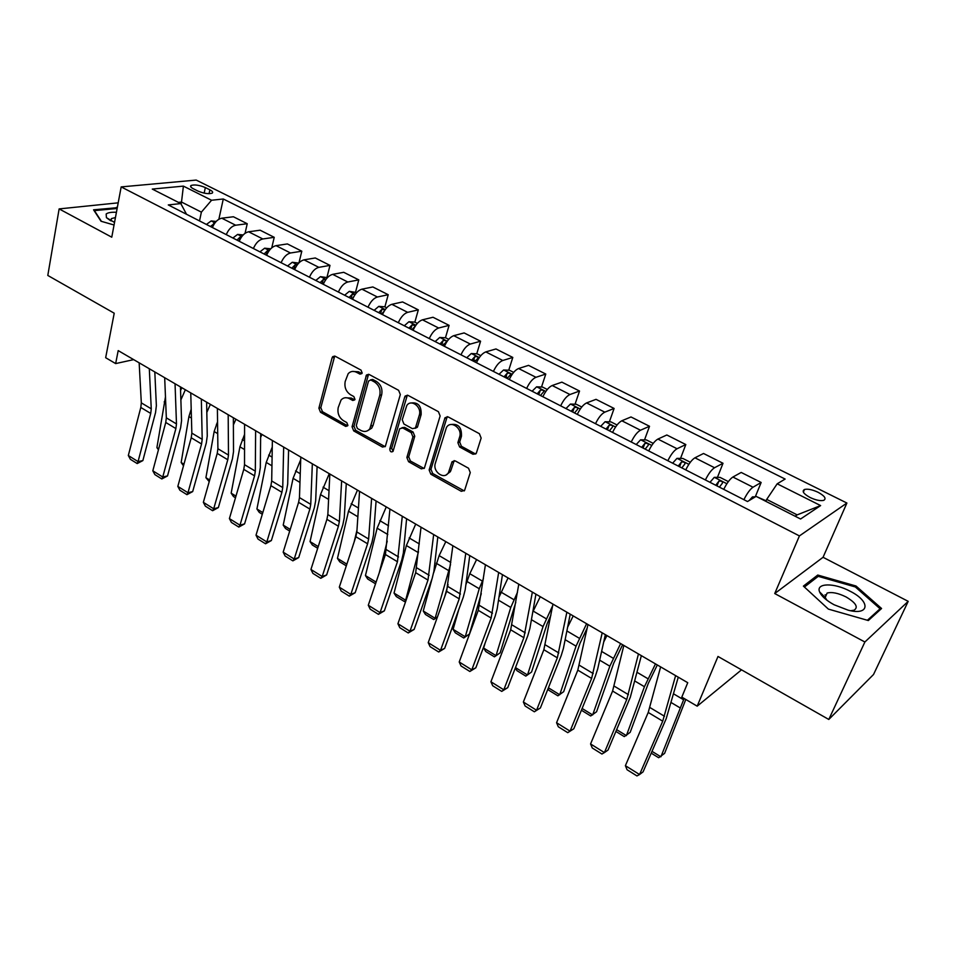 <?xml version="1.0" encoding="UTF-8"?>
<svg xmlns="http://www.w3.org/2000/svg" width="956" height="956" viewBox="0 0 956 956"><rect width="100%" height="100%" fill="white"/><g stroke="black" fill="none" stroke-linecap="round" stroke-linejoin="round"><path stroke-width="1.43" d="M362.193 373.043L361.021 370.115L335.221 356.265L332.724 356.624L332.079 357.819L318.886 408.2L320.511 412.263L345.725 426.424L347.924 425.42L346.777 422.54L343.479 420.7C338.986 417.569 337.241 413.183 338.221 407.543L341.053 400.002C343.395 397.505 346.192 397.063 349.442 398.652L352.764 400.48L354.999 399.441L353.84 396.537L350.505 394.72C345.964 391.601 344.208 387.192 345.2 381.456L348.199 373.653C350.565 371.203 353.361 370.761 356.564 372.314L359.934 374.119L362.193 373.043M818.109 492.292C812.373 489.627 807.844 488.695 804.498 489.472C801.642 491.145 803.494 493.822 810.055 497.49C815.791 500.167 820.344 501.123 823.702 500.358C826.582 498.638 824.705 495.949 818.109 492.292M472.933 454.243L476.303 453.275L481.143 438.063L479.386 433.689L448.185 416.935L445.006 417.736L429.136 469.97L430.833 474.212L461.282 491.312L464.604 490.392L470.268 472.563L468.536 468.237L455.295 460.923L452.033 461.784L448.531 472.419C444.564 480.39 432.315 471.846 435.339 463.278L446.428 427.547C450.611 419.756 462.728 428.288 459.645 436.928L457.876 442.652L459.609 446.978L472.933 454.243L475.861 453.885M118.197 202.839L59.129 208.91L47.8 275.447L114.218 313.21L105.662 357.711L115.652 363.591L118.197 350.601L687.746 682.703L681.807 697.115L697.187 706.173L741.521 669.845M864.881 642.002L908.2 601.348L823.056 557.288L774.73 593.545L864.881 642.002L828.792 719.462L717.992 656.461L697.187 706.173M774.73 593.545L799.419 535.922L121.173 186.91L196.195 180.075L846.897 503.035L799.419 535.922M59.129 208.91L111.768 237.196L121.173 186.91M400.325 394.553L398.616 390.311L369.195 374.501L366.495 374.979L352.059 426.782L353.708 430.905L382.448 447.05L385.328 446.452L400.325 394.553M408.104 395.414L438.41 411.678L440.13 415.991L424.392 468.105L421.297 468.858L408.559 461.7L406.874 457.494L412.92 436.892L411.223 432.65L402.787 428.001L399.835 428.635L399.453 429.459L393.024 451.399C391.052 452.523 389.976 451.686 389.797 448.902L404.747 396.931L405.177 396.035L408.104 395.414M908.2 601.348L873.533 674.494L828.792 719.462M193.315 188.75L197.88 191.033C203.843 193.506 208.599 194.223 212.16 193.16C213.284 192.335 212.531 191.224 209.878 189.838L205.337 187.567C199.386 185.106 194.642 184.4 191.081 185.464C189.969 186.277 190.722 187.376 193.315 188.75M186.528 214.275L180.792 203.58L168.28 204.931L747.508 501.53L756.124 496.379L800.578 519L820.618 505.581L797.161 514.878L766.7 499.402L765.899 501.35M180.792 203.58L152.279 189.073L183.397 186.121L211.575 200.246L201.381 212.136L199.517 220.932M218.864 219.247L223.286 198.991L211.575 200.246M223.286 198.991L785.127 479.064L777.18 483.808L820.618 505.581M823.056 557.288L846.897 503.035M115.652 363.591L133.685 359.623M181.078 204.094L181.509 202.039L178.402 202.373M201.381 212.136L181.509 202.039L183.397 186.121M795.117 516.216L797.161 514.878M245.059 233.312L247.234 223.716L233.419 216.761L221.792 218.195C217.837 219.032 214.706 222.139 212.387 227.516M271.755 247.831L274.229 237.315L260.116 230.205L248.62 231.782C244.712 232.666 241.569 235.821 239.215 241.259M298.953 262.864L301.809 251.201L287.398 243.935L276.033 245.656C272.161 246.6 269.018 249.803 266.628 255.288M326.94 277.395L329.987 265.386L315.265 257.965L304.044 259.841C300.208 260.833 297.077 264.095 294.627 269.628M355.596 291.974L358.787 279.881L343.73 272.305L332.664 274.348C328.876 275.388 325.745 278.71 323.259 284.291M384.886 306.876L388.22 294.711L372.828 286.955L361.93 289.166C358.189 290.266 355.058 293.635 352.525 299.276M417.342 323.391L414.856 322.124L418.322 309.864L402.584 301.941L391.852 304.319C388.172 305.478 385.041 308.908 382.46 314.608M445.436 337.791L449.093 325.363L433.008 317.261L422.456 319.818C418.836 321.049 415.705 324.526 413.076 330.274M443.321 344.961L443.56 344.136M476.733 353.828L480.581 341.22L464.126 332.927L453.765 335.675C450.204 336.966 447.073 340.515 444.397 346.323M474.331 361.655L474.75 360.293M508.747 370.223L512.798 357.436L495.961 348.952L485.803 351.904C482.302 353.266 479.183 356.875 476.447 362.73M506.274 378.002L506.62 376.939M541.502 387.025L545.78 374.047L528.537 365.359L518.606 368.514C515.176 369.936 512.058 373.617 509.261 379.532M575.034 404.221L579.539 391.04L561.877 382.149L552.186 385.519C548.828 387.025 545.721 390.765 542.865 396.74M609.366 421.847L614.111 408.451L596.03 399.345L586.578 402.93C583.291 404.519 580.196 408.332 577.293 414.366M644.523 439.891L649.518 426.28L630.996 416.959L621.818 420.771C618.604 422.444 615.521 426.328 612.557 432.423M680.541 458.402L685.811 444.552L666.834 434.992L657.919 439.067C654.8 440.812 651.729 444.767 648.694 450.933M717.442 477.379L723.011 463.278L703.544 453.491L694.94 457.805C691.905 459.645 688.846 463.672 685.751 469.898M755.264 496.845L761.143 482.481L741.187 472.443L732.894 477.032C729.954 478.956 726.907 483.067 723.74 489.364M247.234 223.716L235.666 225.222C231.734 226.082 228.604 229.213 226.273 234.626M274.229 237.315L262.804 238.964C258.909 239.872 255.778 243.063 253.4 248.512M301.809 251.201L290.516 252.993C286.669 253.961 283.538 257.2 281.112 262.709M329.987 265.386L318.85 267.345C315.038 268.361 311.907 271.659 309.445 277.216M358.787 279.881L347.805 282.008C344.041 283.084 340.91 286.43 338.4 292.046M388.22 294.711L377.405 297.005C373.7 298.141 370.57 301.534 368 307.199M418.322 309.864L407.674 312.337C404.03 313.532 400.899 316.986 398.294 322.71M449.093 325.363L438.649 328.016C435.052 329.282 431.933 332.796 429.268 338.567M480.581 341.22L470.34 344.064C466.803 345.391 463.684 348.976 460.971 354.807M512.798 357.436L502.772 360.484C499.295 361.882 496.188 365.527 493.416 371.418M545.78 374.047L535.969 377.297C532.576 378.767 529.457 382.484 526.637 388.435M579.539 391.04L569.967 394.517C566.645 396.071 563.538 399.847 560.658 405.858M614.111 408.451L604.801 412.156C601.551 413.781 598.456 417.629 595.516 423.699M649.518 426.28L640.484 430.224C637.317 431.933 634.234 435.864 631.235 441.995M685.811 444.552L677.051 448.746C673.98 450.551 670.909 454.542 667.85 460.732M723.011 463.278L714.55 467.735C711.575 469.623 708.515 473.698 705.385 479.96M761.143 482.481L753.005 487.213C750.125 489.197 747.09 493.344 743.888 499.677M766.7 499.402L777.18 483.808M117.289 207.691L93.569 209.818L101.013 221.242L114.051 224.995M881.575 608.494L856.026 586.016L817.762 575.046L803.399 586.112L828.386 609.103L868.323 620.54L881.575 608.494M116.142 208.312L116.309 207.404M816.651 577.567L817.762 575.046M855.524 587.127L856.026 586.016M359.934 374.119L361.846 373.593L358.488 371.776L352.394 371.43M345.14 397.744L351.366 398.09L354.688 399.907L352.764 400.48M334.72 356.062L320.822 407.615L322.447 411.689L347.637 425.814L345.725 426.424M368.562 374.274L353.971 426.173L355.608 430.284L385.149 446.691M370.809 379.986L368.526 381.05L356.277 425.611L357.436 428.515L360.95 430.475C364.451 432.208 367.415 431.646 369.829 428.79L379.759 395.354C380.835 389.546 379.042 385.065 374.382 381.91L370.809 379.986L372.709 379.436L370.522 379.855M367.522 430.774L371.717 428.169L373.115 425.277L371.227 425.898M372.709 379.436L376.294 381.36C380.942 384.503 382.723 388.984 381.659 394.78L373.115 425.277M401.938 427.714L404.651 427.368L413.088 432.016L414.773 436.235L408.726 456.813L410.411 461.019L424.117 468.488M407.328 395.139L391.673 448.245L393.095 451.28M419.29 415.215C422.098 407.017 411.176 398.604 406.79 405.535L402.237 419.792L403.934 424.022L412.395 428.658L415.418 427.977L419.29 415.215L421.142 414.605C421.488 405.846 418.047 401.986 410.805 403.038M415.131 428.324L417.27 427.344L417.629 426.567L415.764 427.201M421.142 414.605L417.629 426.567M450.646 424.572C458.211 423.353 461.82 427.248 461.449 436.271L459.681 441.983L461.413 446.297L474.726 453.55M446.321 474.762L450.336 471.702L450.957 470.244L449.141 470.961M454.208 460.589L450.957 470.244M447.229 416.625L430.965 469.265L432.662 473.495L464.258 490.918M216.176 221.434L211.145 220.944L206.412 224.457M158.445 449.786L156.904 447.623L165.472 396.871M180.565 390.538L181.807 387.694M185.345 389.749L180.875 399.943M214.646 223.298L210.392 226.5M156.904 447.623L158.72 448.734M149.303 368.741L151.263 408.821L150.725 413.434L138.058 461.593L142.862 460.577L155.541 412.598L156.366 405.691L154.812 371.956M139.158 362.826L141.321 402.87L140.807 407.471L128.319 455.51L138.058 461.593L137.198 463.564L130.386 459.31L128.319 455.51M142.862 460.577L137.198 463.564M243.183 234.949L237.602 234.423L232.882 238.008M183.504 465.811L181.162 462.501L188.918 416.565L191.2 409.192M206.639 402.954L206.914 402.333M210.38 404.352L206.819 412.395M241.581 236.873L240.159 237.04L236.957 240.099M239.072 241.187L240.159 237.04M181.162 462.501L183.946 464.21M270.727 248.799L264.633 248.202L259.924 251.858M209.221 481.645L205.91 477.689L214.156 431.538L217.55 421.775M235.917 419.242L233.395 424.906M269.078 250.783L267.286 250.878L264.083 253.985M266.162 255.049L267.286 250.878M205.91 477.689L209.687 480.008M298.762 263.067L292.237 262.279L287.541 266.007M235.487 497.777L233.515 496.57L231.161 493.177L239.92 446.822L244.569 434.394M261.98 434.442L260.63 437.454M297.149 265.027L294.998 265.015L291.795 268.182M293.827 269.222L294.998 265.015M231.161 493.177L235.965 496.128M175.044 383.75L176.478 423.926L175.88 428.563L162.759 477.008L167.527 475.921L180.648 427.643L181.556 420.712L180.445 386.893M164.683 377.704L166.332 417.844L165.758 422.468L152.817 470.806L162.759 477.008L161.827 478.956L154.884 474.618L152.817 470.806M167.527 475.921L161.827 478.956M201.334 399.082L202.206 439.342L201.561 443.99L187.974 492.734L192.682 491.575L206.281 443.01L207.261 436.044L206.627 402.165M190.758 392.904L191.845 433.128L191.224 437.776L177.828 486.413L187.974 492.734L186.958 494.67L179.871 490.237L177.828 486.413M192.682 491.575L186.958 494.67M228.185 414.737L228.484 455.08L227.779 459.752L213.702 508.795L218.362 507.564L232.451 458.701L233.515 451.698L233.36 417.748M217.382 408.427L217.908 448.746L217.227 453.407L203.353 502.33L213.702 508.795L212.614 510.707L205.385 506.178L203.353 502.33M218.362 507.564L212.614 510.707M327.418 277.646L320.451 276.654L315.779 280.455M262.303 514.256L259.255 512.38L256.925 508.974L266.222 462.417L272.269 447.038M288.593 449.953L287.696 484.023L286.465 491.073L271.361 540.546L266.808 541.933L281.912 492.292L270.906 485.672L256.017 535.193L266.808 541.933L265.553 543.785L258.012 539.076L256.017 535.193M325.817 279.606L323.319 279.475L320.117 282.689M322.877 284.087L324.012 282.618M322.1 283.693L323.319 279.475M256.925 508.974L262.804 512.595M255.622 430.738L255.324 471.153L254.559 475.849L239.98 525.191L244.581 523.876L259.172 474.714L260.319 467.699L260.665 433.677M244.581 424.297L244.521 464.688L243.78 469.372L229.404 518.594L239.98 525.191L238.809 527.079L231.424 522.454L229.404 518.594M244.581 523.876L238.809 527.079M116.429 212.292C111.302 212.041 107.885 212.614 106.152 214.013L106.439 217.669L114.529 222.437M115.437 217.562L111.386 218.601L111.087 220.92M101.42 221.35L94.417 210.619L117.134 208.48M834.074 604.754L848.163 610.179C869.817 615.891 870.689 601.432 850.195 591.274C834.289 582.61 815.623 582.849 819.591 591.884C821.455 596.186 826.283 600.476 834.074 604.754M850.709 610.729L854.031 610.227C858.608 607.275 855.955 602.842 846.072 596.95C838.221 593.09 831.911 591.788 827.143 593.055L825.124 597.416L826.976 600.284M821.037 594.465L822.256 594.548M825.016 594.859L826.259 595.05M804.402 587.032L818.24 576.337L855.345 586.96L880.082 608.757L867.391 620.265M879.185 610.669L880.082 608.757M356.731 292.548L349.287 291.353L344.626 295.237M289.704 531.082L285.533 528.525L283.215 525.107L293.074 478.335L300.71 459.657M355.106 294.556L352.262 294.233L349.071 297.507M351.88 298.953L353.768 296.683M351.007 298.499L352.262 294.233M283.215 525.107L290.218 529.409M386.69 307.796L384.718 306.792L378.767 306.374L374.131 310.341M317.691 548.278L312.349 545.004L310.055 541.574L320.499 494.599L329.258 473.674M385.017 309.899L381.862 309.338L378.672 312.66M381.552 314.142L384.181 311.202M380.548 313.628L381.862 309.338M310.055 541.574L318.229 546.593M414.856 322.124L408.905 321.742L404.292 325.781M346.299 565.856L339.739 561.817L337.456 558.388L348.51 511.209L357.46 490.105M354.162 541.909L356.97 530.162M415.466 325.829L412.132 324.777L408.941 328.159M411.881 329.665L415.263 326.127M410.757 329.103L412.132 324.777M337.456 558.388L346.861 564.16M448.699 339.344L445.687 337.803L439.736 337.456L435.147 341.591M375.541 583.805L367.702 579.001L365.443 575.56L377.13 528.19L386.272 506.907M379.257 572.799L387.228 541.132M442.915 345.558L446.261 341.973C446.404 340.695 445.341 340.228 443.082 340.575L439.903 344.017M441.672 344.925L443.082 340.575M365.443 575.56L376.114 582.108M480.796 355.668L477.223 353.851L471.284 353.529L466.719 357.747M405.989 600.583L404.376 601.527L396.274 596.544L394.039 593.102L406.372 545.529L415.717 524.079M394.039 593.102L405.655 600.225L418.501 551.672M404.376 601.527L406.228 599.878M474.666 361.822L477.976 358.189C478.131 356.863 477.056 356.373 474.762 356.731L471.583 360.245M473.292 361.117L474.762 356.731M283.669 447.085L282.737 487.572L281.912 492.292M272.376 440.501L271.695 480.964L270.906 485.672M271.361 540.546L265.553 543.785M312.337 463.803L310.748 504.35L309.864 509.082L294.221 559.033L298.702 557.563L314.345 507.791L315.671 500.717L317.105 466.588M300.793 457.076L299.467 497.598L298.607 502.318L283.179 552.15L294.221 559.033L292.871 560.861L285.163 556.045L283.179 552.15M298.702 557.563L292.871 560.861M341.639 480.892L339.368 521.498L338.412 526.254L322.208 576.504L326.629 574.938L342.834 524.88L344.268 517.77L346.275 483.593M329.844 474.009L327.848 514.591L326.916 519.335L310.939 569.465L322.208 576.504L320.774 578.308L312.899 573.385L310.939 569.465M326.629 574.938L320.774 578.308M371.621 498.375L368.634 539.029L367.606 543.797L350.828 594.357L355.178 592.708L371.956 542.327L373.485 535.193L376.09 500.98M359.552 491.336L356.851 531.966L355.859 536.734L339.308 587.163L350.828 594.357L349.287 596.126L341.244 591.095L339.308 587.163M355.178 592.708L349.287 596.126M402.285 516.252L397.457 561.734L380.07 612.605L384.348 610.86L401.723 560.18L403.36 553.022L406.599 518.761M389.94 509.046L385.435 554.516L368.287 605.256L380.07 612.605L378.433 614.338L370.211 609.199L368.287 605.256M384.348 610.86L378.433 614.338M513.647 372.374L509.488 370.259L503.561 369.984L499.032 374.298M437.382 617.11L433.749 619.56L425.456 614.469L423.257 611.015L432.004 578.882M433.737 572.536L439.151 555.627L445.807 541.634M423.257 611.015L435.111 618.305L450.539 564.518M433.749 619.56L437.478 616.835M448.077 584.558L444.671 596.771M507.158 378.457L510.432 374.788C510.6 373.414 509.512 372.9 507.17 373.27L504.003 376.843M505.64 377.68L507.17 373.27M433.666 534.547L427.989 580.089L409.969 631.259L414.163 629.418L432.16 578.428L433.916 571.246L437.812 536.961M421.034 527.174L415.693 572.692L397.923 623.742L409.969 631.259L408.224 632.956L399.811 627.71L397.923 623.742M414.163 629.418L408.224 632.956M547.286 389.486L542.518 387.06L536.603 386.822L532.11 391.231M453.108 629.335L465.237 636.78L469.444 634.031L463.756 637.999L455.283 632.8L453.108 629.335L458.725 609.689M465.859 584.761L469.802 573.696L476.59 559.571M463.756 637.999L465.237 636.78L479.243 588.741L483.437 578.571M481.286 593.64L469.444 634.031M540.427 395.497L543.653 391.781C543.845 390.347 542.745 389.821 540.355 390.203L537.2 393.836M538.766 394.649L540.355 390.203M465.787 553.285L459.215 598.85L440.537 650.331L444.648 648.395L463.302 597.106L465.178 589.888L469.755 555.591M452.857 545.733L446.631 591.298L428.228 642.647L440.537 650.331L438.685 652.004L430.092 646.626L428.228 642.647M444.648 648.395L438.685 652.004M581.75 407.017L576.337 404.269L570.433 404.065L565.976 408.57M483.628 648.06L496.021 655.661L500.167 652.817L494.431 656.844L485.779 651.526L483.628 648.06L485.218 642.767M498.948 597.297L508.054 577.926M494.431 656.844L496.021 655.661L510.779 607.442L517.435 592.409M515.798 602.304L500.167 652.817M574.496 412.944L577.675 409.192C577.878 407.698 576.767 407.148 574.329 407.531L571.198 411.247M572.692 412.012L574.329 407.531M498.674 572.453L491.157 618.054L471.81 669.845L475.837 667.802L495.16 616.202L497.156 608.96L502.45 574.652M485.433 564.733L478.287 610.322L459.215 661.994L471.81 669.845L469.85 671.482L461.055 665.985L459.215 661.994M475.837 667.802L469.85 671.482M617.05 424.978L610.968 421.883L605.088 421.727L600.667 426.34M532.791 611.948L540.26 596.699M515.475 667.599L527.509 674.984L543.044 626.574L552.652 605.745M515.32 668.005L516.945 670.67L525.8 676.107L531.572 672.02L547.119 623.754L550.859 615.306M609.402 430.809L612.533 427.009C612.748 425.468 611.613 424.894 609.139 425.289L606.008 429.077M607.43 429.806L609.139 425.289M532.361 592.099L523.864 637.712L503.812 689.814L507.744 687.651L527.772 635.752L529.875 628.486L535.922 594.178M518.785 584.188L510.695 629.789L490.918 681.771L503.812 689.814L501.733 691.403L492.722 685.775L490.918 681.771M507.744 687.651L501.733 691.403M653.235 443.381L646.447 439.939L640.58 439.82L636.206 444.54M567.625 627.172L573.206 615.915M548.409 687.806L559.714 694.737L576.05 646.16L586.602 623.718M547.991 688.858L548.828 690.256L557.886 695.813L563.693 691.666L580.041 643.221L587.247 627.949M645.157 449.117L648.264 445.257C648.455 443.68 647.308 443.082 644.822 443.465L641.691 447.336M644.822 443.465L643.221 447.767L644.822 443.465M566.86 612.21L557.336 657.836L536.555 710.248L540.391 707.966L561.148 655.756L563.383 648.479L570.218 614.17M552.962 604.108L543.856 649.722L523.362 702.015L536.555 710.248L534.356 711.79L525.143 706.03L523.362 702.015M540.391 707.966L534.356 711.79M690.316 462.25L682.811 458.426L676.968 458.366L672.63 463.182M603.714 642.002L606.929 635.573M582.12 708.48L592.66 714.945L609.844 666.201L620.635 643.567M581.403 710.224L590.7 715.972L596.556 711.766L613.74 663.153L622.619 644.726M681.807 467.89L684.902 463.947C685.058 462.346 683.887 461.724 681.401 462.083L678.246 466.062M679.501 466.707L681.401 462.083M602.208 632.824L591.621 678.437L570.075 731.161L573.815 728.771L595.313 676.239L597.703 668.937L605.351 634.653M587.964 624.519L577.818 670.132L556.571 722.736L570.075 731.161L567.745 732.666L558.316 726.775L556.571 722.736M573.815 728.771L567.745 732.666M728.364 481.609L720.071 477.391L714.252 477.367L709.973 482.314M616.632 729.655L626.383 735.63L644.44 686.719L655.493 663.894M615.879 731.448L624.292 736.61L630.183 732.332L648.24 683.54L657.322 664.958M719.39 487.13L722.461 483.103C722.581 481.477 721.398 480.832 718.9 481.167L715.733 485.254M716.892 485.851L718.9 481.167M755.348 496.845L752.503 496.857L749.169 500.526M651.992 751.344L660.895 756.805L684.126 698.489M651.215 753.149L658.672 757.726L664.599 753.376L685.799 699.469M766.126 500.813L757.021 496.833M638.453 653.964L626.742 699.541L604.407 752.587L608.028 750.066L630.315 697.223L641.357 655.649M623.85 645.443L612.593 691.045L590.569 743.959L604.407 752.587L601.933 754.033L592.278 747.998L590.569 743.959M675.617 675.629L662.723 721.171L639.564 774.527L643.065 771.874L666.177 718.733L678.27 677.171M660.632 666.894L648.228 712.459L625.391 765.684L639.564 774.527L636.959 775.925L627.064 769.735L625.391 765.684M235.666 225.222L221.792 218.195M262.804 238.964L248.62 231.782M290.516 252.993L276.033 245.656M318.85 267.345L304.044 259.841M347.805 282.008L332.664 274.348M377.405 297.005L361.93 289.166M407.674 312.337L391.852 304.319M438.649 328.016L422.456 319.818M470.34 344.064L453.765 335.675M502.772 360.484L485.803 351.904M535.969 377.297L518.606 368.514M569.967 394.517L552.186 385.519M604.801 412.156L586.578 402.93M640.484 430.224L621.818 420.771M677.051 448.746L657.919 439.067M714.55 467.735L694.94 457.805M753.005 487.213L732.894 477.032M204.166 193.124L205.337 187.567M209.053 193.709L209.878 189.838M358.488 371.776L356.564 372.314M351.366 398.09L349.442 398.652M322.447 411.689L320.511 412.263M320.822 407.615L318.886 408.2M334.026 357.317L332.079 357.819M384.324 446.392L382.448 447.05M355.608 430.284L353.708 430.905M353.971 426.173L352.059 426.782M367.857 375.517L365.945 376.055M381.659 394.78L379.759 395.354M376.294 381.36L374.382 381.91M423.126 468.153L421.297 468.858M410.411 461.019L408.559 461.7M408.726 456.813L406.874 457.494M414.773 436.235L412.92 436.892M413.088 432.016L411.223 432.65M404.651 427.368L402.787 428.001M391.673 448.245L389.797 448.902M406.611 396.358L404.747 396.931M461.413 446.297L459.609 446.978M459.681 441.983L457.876 442.652M461.449 436.271L459.645 436.928M453.61 461.64L451.806 462.346M463.074 490.559L461.282 491.312M432.662 473.495L430.833 474.212M430.965 469.265L429.136 469.97M446.524 417.808L444.695 418.441M214.981 222.832L211.288 220.956M164.169 401.89L165.711 402.811M213.069 225.951L213.606 223.489M151.263 408.821L141.321 402.87M150.725 413.434L140.807 407.471M241.844 236.526L237.757 234.435M188.918 416.565L191.439 418.059M269.281 250.508L264.776 248.213M214.156 431.538L217.705 433.642M216.426 424.297L217.598 424.99M297.316 264.8L292.393 262.291M239.92 446.822L244.545 449.559M242.262 439.533L244.557 440.883M176.478 423.926L166.332 417.844M175.88 428.563L165.758 422.468M202.206 439.342L191.845 433.128M201.561 443.99L191.224 437.776M228.484 455.08L217.908 448.746M227.779 459.752L217.227 453.407M325.972 279.403L320.595 276.666M266.222 462.417L271.958 465.811M268.636 455.08L272.101 457.123M255.324 471.153L244.521 464.688M254.559 475.849L243.78 469.372M355.274 294.329L349.43 291.365M293.074 478.335L299.957 482.422M295.559 470.961L300.244 473.722M385.232 309.601L378.911 306.386M320.499 494.599L328.589 499.402M323.056 487.166L329.019 490.691M415.884 325.219L409.06 321.742M348.51 511.209L357.855 516.754M351.151 503.728L358.44 508.03M447.241 341.208L439.891 337.456M377.13 528.19L387.789 534.512M379.843 520.65L388.53 525.776M479.326 357.556L471.428 353.541M406.372 545.529L418.25 552.568M409.168 537.941L419.302 543.916M282.737 487.572L271.695 480.964M310.748 504.35L299.467 497.598M309.864 509.082L298.607 502.318M339.368 521.498L327.848 514.591M338.412 526.254L326.916 519.335M368.634 539.029L356.851 531.966M367.606 543.797L355.859 536.734M398.544 556.954L386.499 549.736M397.457 561.734L385.435 554.516M512.177 374.298L503.704 369.984M436.259 563.251L448.4 570.457M439.151 555.627L450.79 562.486M429.148 575.285L416.828 567.9M427.989 580.089L415.693 572.692M545.816 391.446L536.746 386.822M466.827 581.379L479.243 588.741M469.802 573.696L482.254 581.033M460.445 594.035L447.838 586.482M459.215 598.85L446.631 591.298M580.28 409.013L570.577 404.065M498.506 600.177L510.779 607.442M501.147 592.182L513.886 599.687M492.483 613.214L479.577 605.495M491.157 618.054L478.287 610.322M615.58 426.997L605.232 421.727M531.428 619.691L543.044 626.574M533.209 611.087L546.246 618.771M525.262 632.86L512.058 624.949M523.864 637.712L510.695 629.789M651.765 445.436L640.735 439.82M565.139 639.683L576.05 646.16M566.884 630.936L579.36 638.297M558.83 652.96L545.314 644.87M557.336 657.836L543.856 649.722M688.858 464.341L677.111 458.366M599.663 660.154L609.844 666.201M601.611 651.418L613.25 658.278M679.704 466.444L681.341 462.13M593.21 673.562L579.36 665.257M591.621 678.437L577.818 670.132M726.895 483.736L714.407 477.367M635.023 681.138L644.44 686.719M637.198 672.403L647.965 678.748M717.096 485.588L718.816 481.25M754.093 497.598L752.647 496.857M671.267 702.624L679.871 707.727M673.669 693.901L683.504 699.696M628.427 694.654L614.23 686.157M626.742 699.541L612.593 691.045M664.504 716.271L649.972 707.56M662.723 721.171L648.228 712.459M803.363 492.149L804.498 489.472M190.794 186.886L191.081 185.464M334.66 356.122L332.724 356.624M368.407 374.441L366.495 374.979M371.717 428.169L369.829 428.79M417.27 427.344L415.418 427.977M407.053 395.461L405.177 396.035M450.336 471.702L448.531 472.419M453.849 461.091L452.033 461.784M446.834 417.115L445.006 417.736M110.98 220.776L111.386 218.601M110.334 220.525L106.439 217.669M825.159 597.512L827.143 593.055M825.124 597.416L819.591 591.884"/></g></svg>
